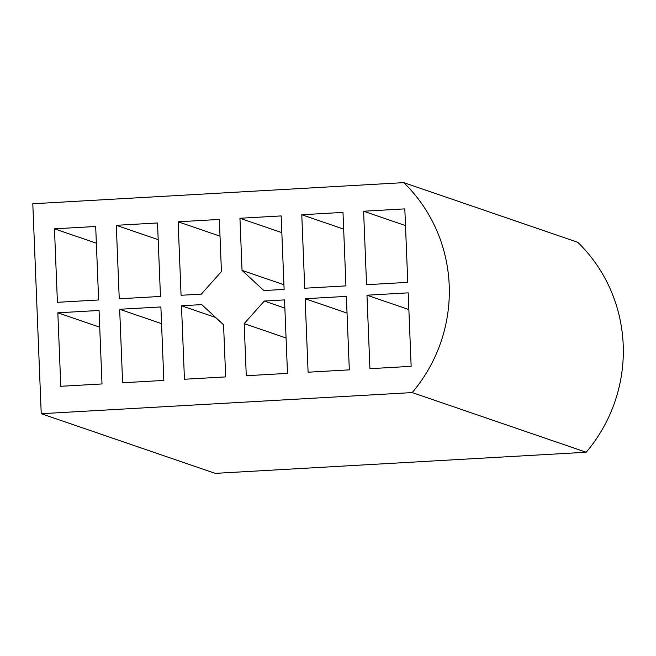 <?xml version="1.0" encoding="UTF-8"?>
<svg xmlns="http://www.w3.org/2000/svg" width="656" height="656" viewBox="0 0 656 656"><rect width="100%" height="100%" fill="white"/><g stroke="black" fill="none" stroke-linecap="round" stroke-linejoin="round"><path stroke-width="0.98" d="M201.31 294.118L181.072 295.274L178.12 221.794L219.342 219.44L221.433 271.559L201.31 294.118M223.565 324.786L201.736 304.614L181.491 305.77L184.443 379.25L225.664 376.905L223.565 324.786M242.039 270.379L239.948 218.268L281.162 215.922L284.114 289.403L263.876 290.559L242.039 270.379L283.933 284.745M403.768 182.639A152.832 149.15 108.9 0 1 412.198 392.583L41.23 413.706L32.8 203.762L403.768 182.639L577.764 242.294A152.832 149.15 -71.1 0 1 586.202 452.238L412.198 392.583M54.464 228.829L95.686 226.484L98.63 299.964L57.416 302.318L54.464 228.829L96.35 243.196M57.835 312.814L99.056 310.46L102.008 383.949L60.787 386.294L57.835 312.814L99.728 327.172M116.292 225.311L157.514 222.966L160.458 296.446L119.244 298.792L116.292 225.311L158.178 239.67M119.663 309.288L160.884 306.942L163.836 380.423L122.615 382.768L119.663 309.288L161.556 323.654M264.294 301.055L244.18 323.613L246.271 375.732L287.492 373.379L284.54 299.899L264.294 301.055L284.868 308.107M301.776 214.75L342.99 212.396L345.942 285.885L304.728 288.23L301.776 214.75L343.662 229.108M305.147 298.726L346.368 296.381L349.32 369.861L308.099 372.206L305.147 298.726L347.04 313.084M411.148 366.335L408.196 292.855L366.975 295.208L369.927 368.688L411.148 366.335M407.77 282.359L366.556 284.704L363.604 211.224L404.818 208.879L407.77 282.359M286.065 337.979L244.18 323.613M405.49 225.59L363.604 211.224M586.202 452.238L215.234 473.361L41.23 413.706M408.868 309.566L366.975 295.208M220.006 236.152L178.12 221.794M281.834 232.634L239.948 218.268M215.66 317.488L181.491 305.77"/></g></svg>
